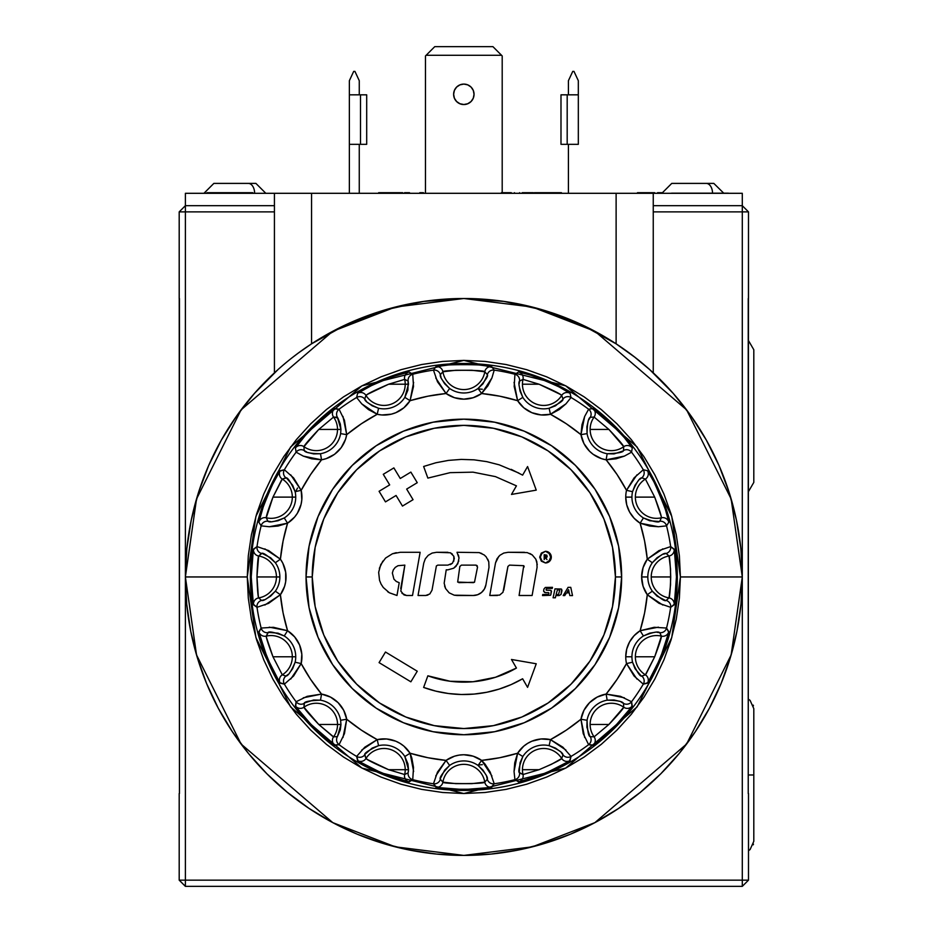 <?xml version="1.0" encoding="UTF-8"?>
<svg xmlns="http://www.w3.org/2000/svg" width="933" height="933" viewBox="0 0 933 933"><rect width="100%" height="100%" fill="white"/><g stroke="black" fill="none" stroke-linecap="round" stroke-linejoin="round"><path stroke-width="1.4" d="M179.439 375.847L179.439 456.295M179.439 759.205L179.439 770.623L179.439 759.205M179.439 776.478L179.439 770.623L179.439 776.478M179.439 298.502L179.439 793.528L179.194 211.873L274.43 211.873L185.387 211.873L185.387 886.35L179.194 880.157L185.387 886.35L742.295 886.35L748.488 880.157L742.295 886.35L742.295 211.873L653.252 211.873L748.488 211.873L748.231 793.528L748.231 298.502M179.194 298.502L179.194 211.873L185.387 205.68L185.387 193.306L185.387 205.68L274.43 205.68L185.387 205.68L185.387 211.873L185.387 205.68L179.194 211.873L185.387 211.873L185.387 886.35L742.295 886.35L742.295 880.157L748.488 880.157L748.488 793.528L748.488 880.157L185.387 880.157L742.295 880.157L742.295 211.873L748.488 211.873L742.295 205.68L742.295 211.873L742.295 193.306L742.295 205.68L653.252 205.68M185.387 880.157L179.194 880.157L179.194 793.528L179.194 880.157L185.387 880.157M185.387 205.68L274.43 205.68M748.488 298.502L748.488 211.873L742.295 205.68M179.439 727.402L179.439 748.732M255.759 183.404L248.306 183.404A9.901 6.321 90 0 1 254.627 193.306A9.901 6.321 -90 0 0 248.306 183.404L214.019 183.404M255.829 183.404L213.96 183.404M712.532 193.178A9.901 6.321 -90 0 0 706.211 183.404A9.901 6.321 90 0 1 712.38 191.113M713.733 183.404L671.923 183.404M706.211 183.404L671.865 183.404M482.408 299.12L480.996 299.026M470.908 298.583L476.961 298.805M450.721 298.805L449.17 298.887M445.274 299.12L446.697 299.026L445.274 299.12M281.778 366.261L286.606 362.179L281.778 366.261M292.122 357.747L298.245 353.094L292.122 357.747M633.682 356.289L649.788 369.69L635.583 357.771L616.118 343.834L580.921 324.311L543.286 310.071L503.983 301.406L463.841 298.502L423.699 301.406L384.396 310.071L346.749 324.311L311.552 343.834L298.245 353.082M649.788 369.69L673.206 393.364L690.945 415.826L706.281 440.003L719.063 465.614L729.151 492.402L736.429 520.089L740.825 548.371L742.295 576.956L680.414 576.956L671.748 637.601L637.099 706.899L565.76 768.057L463.841 793.528L361.922 768.057L290.583 706.899L255.922 637.601L247.257 576.956L248.306 598.181L251.42 619.209L256.587 639.828L263.747 659.829L272.833 679.049L283.76 697.278L296.426 714.351L310.701 730.096L326.445 744.371L343.519 757.036L361.747 767.964L380.956 777.049L400.968 784.21L421.588 789.365L442.615 792.49L463.841 793.528L485.067 792.49L506.094 789.365L526.713 784.21L546.715 777.049L565.934 767.964L584.163 757.036L601.237 744.371L616.981 730.096L631.256 714.351L643.922 697.278L654.838 679.049L663.934 659.829L671.095 639.828L676.25 619.209L679.376 598.181L680.414 576.956L679.376 555.73L676.25 534.702L671.095 514.083L663.934 494.07L654.838 474.862L643.922 456.634L631.256 439.56L616.981 423.815L601.237 409.54L584.163 396.875L565.934 385.947L546.715 376.862L526.713 369.701L506.094 364.535L485.067 361.421L463.841 360.383L442.615 361.421L421.588 364.535L400.968 369.701L380.956 376.862L361.747 385.947L343.519 396.875L326.445 409.54L310.701 423.815L296.426 439.56L283.76 456.634L272.833 474.862L263.747 494.07L256.587 514.083L251.42 534.702L248.306 555.73L247.257 576.956L185.387 576.956A278.454 278.454 0 0 1 463.841 298.502A278.454 278.454 0 0 1 742.295 576.956L731.157 498.992L686.606 409.879L594.881 331.262L532.381 307.062L463.841 298.502L395.3 307.062L332.801 331.262L241.076 409.879L196.525 498.992L185.387 576.956L247.257 576.956L255.922 516.311L290.583 447.012L361.922 385.854L463.841 360.383L565.76 385.854L637.099 447.012L671.748 516.311L680.414 576.956L742.295 576.956L740.954 604.246L736.942 631.279L730.306 657.788L721.104 683.516L709.418 708.217L695.365 731.659L679.084 753.607L660.739 773.854L640.493 792.199L618.544 808.479L595.102 822.533L570.401 834.219L544.674 843.42L518.165 850.056L491.131 854.068L463.841 855.409L436.551 854.068L409.517 850.056L383.008 843.42L357.281 834.219L332.58 822.533L309.138 808.479L287.189 792.199L266.943 773.854L248.586 753.607L232.317 731.659L218.264 708.217L206.578 683.516L197.376 657.788L190.729 631.279L186.728 604.246L185.387 576.956L186.857 548.371L191.253 520.089L198.531 492.402L208.619 465.614L221.389 440.003L236.737 415.826L254.476 393.364L277.917 369.666M474.046 94.291A10.205 10.205 0 0 1 463.841 104.508A10.205 10.205 0 0 1 453.625 94.291A10.205 10.205 0 0 0 473.276 98.21A10.205 10.205 0 0 0 474.046 94.303L473.276 90.384L471.06 87.072L467.748 84.868L463.841 84.087L459.934 84.868L456.622 87.072L454.406 90.384L453.625 94.291L454.406 98.21L456.622 101.522L459.934 103.726L463.841 104.508L467.748 103.726L471.06 101.522L473.276 98.21L474.046 94.291A10.205 10.205 0 0 0 463.841 84.087A10.205 10.205 0 0 0 453.625 94.291A10.205 10.205 0 0 1 463.841 84.087A10.205 10.205 0 0 1 474.046 94.291L473.276 98.21L471.06 101.522M502.199 193.306L502.199 55.933L501.546 55.28L426.136 55.28L434.755 46.65L492.927 46.65L501.546 55.28L492.927 46.65L434.755 46.65L425.471 55.933L425.471 193.306L425.471 55.933L426.136 55.28L501.546 55.28L502.199 55.933L502.199 193.306M456.622 87.072L459.934 84.868L463.841 84.087M471.06 87.072L473.276 90.384M467.748 103.726L463.841 104.508L459.934 103.726L456.622 101.522M454.406 98.21L453.625 94.291M311.552 343.834L311.552 193.306L274.43 193.306L274.43 372.838L274.43 193.306L616.118 193.306L616.118 343.834L616.118 193.306L653.252 193.306L311.552 193.306L311.552 343.834M301.452 350.75L304.741 348.417M653.252 372.838L653.252 193.306L742.295 193.306L653.252 193.306L653.252 372.838M626.241 350.761L629.472 353.117M185.387 576.956L196.525 654.919L241.076 744.033L332.801 822.649L395.3 846.837L463.841 855.409L532.381 846.837L594.881 822.649L686.606 744.033L731.157 654.919L742.295 576.956A278.454 278.454 0 0 1 463.841 855.409A278.454 278.454 0 0 1 185.387 576.956M349.362 193.306L349.362 144.335L360.5 144.335L360.5 94.828L366.692 94.828L366.692 144.335L360.5 144.335L360.5 94.828L349.362 94.828L349.362 193.306M359.263 144.335L359.263 193.306L359.263 144.335M354.937 71.398L353.689 71.398L354.937 71.398L359.263 80.693L354.937 71.398M349.362 144.335L349.362 80.693L349.362 94.828L366.692 94.828L366.692 144.335M349.362 80.693L353.689 71.398L349.362 80.693M359.263 80.693L359.263 94.828L359.263 80.693M568.419 193.306L568.419 144.335L568.419 193.306M578.32 144.335L578.32 94.828L567.182 94.828L567.182 144.335L578.32 144.335L578.32 94.828L567.182 94.828L567.182 144.335L560.99 144.335L560.99 94.828L560.99 144.335M573.982 71.398L572.745 71.398L573.982 71.398L578.32 80.693L573.982 71.398M560.99 94.828L567.182 94.828L560.99 94.828M568.419 94.828L568.419 80.693L572.745 71.398L568.419 80.693L568.419 94.828M578.32 80.693L578.32 94.828L578.32 80.693M753.806 482.408L748.231 491.983L753.806 482.408L753.806 349.735L748.231 340.16L753.806 349.735M748.231 774.973L753.806 774.973L748.231 774.973M753.444 705.826L753.234 705.126M753.444 844.108L753.234 844.808M659.841 192.688L657.555 192.688L659.328 192.688L659.328 193.306M659.339 192.688L662.547 192.688M422.941 192.688L419.803 192.688L422.941 192.688M423.465 193.306L423.465 192.688M533.279 193.306L533.279 192.688L532.79 193.306L532.79 192.688L522.27 192.688L522.27 193.306M522.27 192.688L533.151 192.688M514.445 193.306L514.445 192.688M519.599 192.688L519.599 193.306M671.515 193.178L725.524 193.178L671.515 193.306M725.524 193.306L728.405 193.178L725.524 193.178M185.387 193.306L274.43 193.306L185.387 193.306M251.35 193.306L251.35 192.688L207.021 192.688L207.021 193.306M249.939 193.306L249.939 192.688L252.773 192.688L251.327 192.688M207.021 192.688L249.939 192.688M206.939 193.306L206.939 192.688M551.24 193.306L551.24 192.688L548.627 192.688L548.627 193.306L548.627 192.688L534.667 192.688L534.667 193.306M534.329 193.306L534.329 192.688M559.473 192.688L551.24 192.688L561.444 192.688L559.473 192.688L559.473 193.306L559.473 192.688L561.444 192.688L561.444 193.306M534.667 192.688L551.24 192.688M552.464 193.306L552.464 192.688M409.505 193.306L409.505 192.688L404.56 192.688L404.56 193.306M404.56 192.688L409.202 192.688M389.761 193.306L389.761 192.688L380.734 192.688L380.734 193.306L380.734 192.688L378.658 192.688L378.658 193.306L378.658 192.688L389.761 192.688L389.761 193.306M396.793 192.688L390.997 192.688L394.729 192.688L394.729 193.306M390.997 192.688L389.761 192.688L390.997 193.306M637.461 193.306L637.461 192.688L654.663 192.688L640.446 192.688L640.446 193.306M640.446 192.688L637.461 192.688M645.076 192.688L641.403 192.688L645.076 192.688L645.076 193.306M654.663 193.306L654.663 192.688M395.545 192.688L402.683 192.688L395.545 192.688M503.179 193.306L501.826 192.688M511.296 192.688L511.272 193.306M501.907 192.688L510.934 192.688M511.027 192.688L502.082 192.688M501.383 192.688L503.517 192.688M671.678 193.178L672.495 193.178M491.913 775.941L481.626 760.395A30.836 30.836 0 0 0 446.056 760.395A184.302 184.302 0 0 1 410.077 753.234A30.836 30.836 0 0 0 377.212 739.624A184.302 184.302 0 0 1 346.703 719.238A30.836 30.836 0 0 0 321.547 694.082A184.302 184.302 0 0 1 301.172 663.585A30.836 30.836 0 0 0 287.562 630.72A184.302 184.302 0 0 1 280.401 594.741L268.657 603.324L257.007 607.325L253.356 604.199L251.222 576.956L250.359 576.956A213.482 213.482 0 0 0 463.841 790.438A213.482 213.482 0 0 0 677.323 576.956L676.46 576.956L674.326 604.199L670.664 607.325A209.05 209.05 0 0 1 666.547 628.049L668.728 632.329L660.272 658.325L647.875 682.676L643.303 684.157A209.05 209.05 0 0 1 631.559 701.733L631.944 706.526L614.171 727.297L593.411 745.059L588.618 744.674A209.05 209.05 0 0 1 571.043 756.418L569.562 760.99L545.199 773.387L519.226 781.842L514.934 779.661A209.05 209.05 0 0 1 494.21 783.778L491.085 787.44L463.829 789.575L436.597 787.44L433.472 783.778A209.05 209.05 0 0 1 412.748 779.661L408.456 781.842L382.472 773.387L358.12 761.001L356.628 756.418A209.05 209.05 0 0 1 339.064 744.674L334.271 745.059L313.488 727.297L295.738 706.526L296.111 701.733A209.05 209.05 0 0 1 284.378 684.157L279.807 682.676L267.409 658.313L258.954 632.341L261.135 628.049A209.05 209.05 0 0 1 257.007 607.325A209.05 209.05 0 0 0 261.135 628.049L258.873 631.699A6.193 6.181 30.9 0 0 266.267 636.119L268.238 632.574M306.047 576.956L312.24 576.956A151.601 151.601 0 0 1 463.841 425.355A151.601 151.601 0 0 1 615.442 576.956L621.635 576.956A157.794 157.794 0 0 1 463.841 734.749A157.794 157.794 0 0 1 306.047 576.956A157.794 157.794 0 0 1 463.841 419.162A157.794 157.794 0 0 1 621.635 576.956L615.442 576.956A151.601 151.601 0 0 0 463.841 425.355A151.601 151.601 0 0 0 312.24 576.956L315.144 606.532L323.774 634.965L337.781 661.182L356.639 684.157L379.614 703.004L405.82 717.022L434.265 725.641L463.841 728.556L493.417 725.641L521.85 717.022L548.068 703.004L571.043 684.157L589.889 661.182L603.908 634.965L612.526 606.532L615.442 576.956L612.526 547.379L603.908 518.935L589.889 492.729L571.043 469.754L548.068 450.896L521.85 436.889L493.417 428.259L463.841 425.355L434.265 428.259L405.82 436.889L379.614 450.896L356.639 469.754L337.781 492.729L323.774 518.935L315.144 547.379L312.24 576.956A151.601 151.601 0 0 0 463.841 728.556A151.601 151.601 0 0 0 615.442 576.956A151.601 151.601 0 0 1 463.841 728.556A151.601 151.601 0 0 1 312.24 576.956L306.047 576.956L309.08 607.733L318.06 637.344L332.638 664.623L352.266 688.531L376.174 708.159L403.453 722.737L433.052 731.717L463.841 734.749L494.618 731.717L524.218 722.737L551.508 708.159L575.416 688.531L595.044 664.623L609.622 637.344L618.602 607.733L621.635 576.956L618.602 546.167L609.622 516.567L595.044 489.289L575.416 465.38L551.508 445.752L524.218 431.174L494.618 422.194L463.841 419.162L433.052 422.194L403.453 431.174L376.174 445.752L352.266 465.38L332.638 489.289L318.06 516.567L309.08 546.167L306.047 576.956M286.886 478.454L292.694 485.277L295.131 491.679A24.643 24.643 0 0 1 295.738 497.114L292.321 497.114A21.226 21.226 0 0 0 282.291 479.084L286.198 477.964M264.855 605.039L280.401 594.741A30.836 30.836 0 0 0 280.401 559.17A184.302 184.302 0 0 1 287.562 523.191L284.25 517.955C275.002 521.664 269.555 522.748 267.934 521.244L266.267 517.78C266.15 516.147 268.389 509.255 272.972 497.114L282.291 479.084A21.226 21.226 0 0 1 292.321 497.114L272.972 497.114L281.358 480.437L282.291 479.084L285.918 477.824A6.193 6.181 -100.8 0 1 284.378 469.742L280.203 470.733A6.193 6.181 75.9 0 0 282.291 479.084A6.193 6.181 -104.1 0 1 280.203 470.733C278.092 468.961 256.132 521.967 258.873 522.212L261.135 525.862A209.05 209.05 0 0 0 257.007 546.586L253.531 549.094C252.598 551.088 251.828 560.383 251.222 576.956C251.828 593.54 252.598 602.823 253.531 604.817L257.007 607.325A6.193 6.181 -56.7 0 1 261.532 600.444A6.193 6.181 123.3 0 0 257.007 607.325M262.663 553.666L270.64 557.759L275.352 562.739A24.643 24.643 0 0 1 279.865 576.956L276.436 576.956A21.226 21.226 0 0 0 258.663 556.01L261.835 553.479M290.746 679.049L301.172 663.585L295.131 662.22C291.213 671.387 288.134 676.005 285.918 676.087L282.291 674.827L272.972 656.785L292.321 656.785A21.226 21.226 0 0 0 266.267 636.119A21.226 21.226 0 0 1 292.321 656.785L272.972 656.785L266.593 637.869L266.267 636.119L267.934 632.667A6.193 6.181 -145.8 0 1 261.135 628.049A6.193 6.181 34.2 0 0 267.934 632.667C268.692 631.07 274.127 632.166 284.25 635.956A24.643 24.643 0 0 1 295.738 656.785L292.321 656.785A21.226 21.226 0 0 1 282.291 674.827A6.193 6.181 104.1 0 0 280.203 683.178L284.378 684.157A209.05 209.05 0 0 0 296.111 701.733L295.423 705.966C292.985 707.237 333.548 747.8 334.83 745.374L339.064 744.674A209.05 209.05 0 0 0 356.628 756.418L357.619 760.593A6.193 6.181 -14.1 0 0 365.969 758.506L364.85 754.599M269.066 632.434L277.999 633.157L284.25 635.956A24.643 24.643 0 0 1 295.131 662.22L292.682 668.634L289.393 673.171M305.126 702.747L313.651 699.995L320.497 700.182A24.643 24.643 0 0 1 340.615 720.288L340.965 724.475L337.548 724.475A21.226 21.226 0 0 0 303.948 707.226L304.403 703.19M413.634 771.533L410.077 753.234L404.84 756.535L408.526 769.702L408.129 772.862L404.665 774.53L388.641 769.702L405.225 769.702A21.226 21.226 0 0 0 365.969 758.506A21.226 21.226 0 0 1 405.225 769.702L388.641 769.702L367.765 759.707L365.969 758.506L364.71 754.879A6.193 6.181 169.2 0 1 356.628 756.418A6.193 6.181 -10.8 0 0 364.71 754.879C364.115 753.211 368.733 750.144 378.565 745.654A24.643 24.643 0 0 1 404.84 756.535L407.908 763.8L408.526 769.702L405.225 769.702A21.226 21.226 0 0 1 404.665 774.53A6.193 6.181 59.1 0 0 409.097 781.924L412.748 779.661A209.05 209.05 0 0 0 433.472 783.778L435.979 787.265C435.151 789.889 492.519 789.889 491.703 787.265L494.21 783.778A6.193 6.181 -146.7 0 1 487.329 779.265A6.193 6.181 33.3 0 0 494.21 783.778A209.05 209.05 0 0 0 514.934 779.661L518.585 781.924C518.83 784.653 571.824 762.704 570.063 760.593L571.043 756.418A209.05 209.05 0 0 0 588.618 744.674L592.852 745.374C594.123 747.8 634.685 707.237 632.259 705.966L631.559 701.733A209.05 209.05 0 0 0 643.303 684.157L647.479 683.178A6.193 6.181 -104.1 0 0 645.391 674.827A21.226 21.226 0 0 1 635.361 656.785L654.698 656.785L646.312 673.474L645.391 674.827L641.764 676.087A6.193 6.181 79.2 0 1 643.303 684.157A6.193 6.181 -100.8 0 0 641.764 676.087L641.484 675.935M365.339 753.911L372.162 748.103L378.565 745.654A24.643 24.643 0 0 1 404.84 756.535L410.077 753.234L411.815 757.969L413.506 767.369L412.748 779.661A6.193 6.181 -124.2 0 1 408.129 772.862A6.193 6.181 55.8 0 0 412.748 779.661M303.948 707.226A21.226 21.226 0 0 1 337.548 724.475L318.771 724.475L303.948 707.226A6.193 6.181 -171.6 0 1 295.423 705.966A6.193 6.181 8.4 0 0 303.948 707.226L304.17 703.4A6.193 6.181 -168.3 0 1 296.111 701.733A6.193 6.181 11.7 0 0 304.17 703.4C304.251 701.628 309.698 700.555 320.497 700.182A24.643 24.643 0 0 1 340.615 720.288L340.965 724.475L337.396 736.627A6.193 6.181 78.3 0 0 339.064 744.674A6.193 6.181 -101.7 0 1 337.396 736.627L333.559 736.848L332.265 736.009L318.771 724.475L337.548 724.475A21.226 21.226 0 0 1 333.559 736.848A6.193 6.181 81.6 0 0 334.83 745.374A6.193 6.181 -98.4 0 1 333.559 736.848L318.771 724.475C309.488 714.678 304.543 708.928 303.948 707.226M258.663 556.01A21.226 21.226 0 0 1 276.436 576.956L256.96 576.956L258.663 556.01A6.193 6.181 -126.6 0 1 253.531 549.094A6.193 6.181 53.4 0 0 258.663 556.01L261.532 553.456A6.193 6.181 -123.3 0 1 257.007 546.586A6.193 6.181 56.7 0 0 261.532 553.456C262.838 552.266 267.444 555.357 275.352 562.739A24.643 24.643 0 0 1 275.352 591.172C268.214 598.135 263.607 601.225 261.532 600.444L258.663 597.901L258.301 596.222L256.96 576.956L276.436 576.956A21.226 21.226 0 0 1 258.663 597.901A6.193 6.181 126.6 0 0 253.531 604.817A6.193 6.181 -53.4 0 1 258.663 597.901C257.951 596.537 257.391 589.551 256.96 576.956C257.391 564.337 257.951 557.363 258.663 556.01M561.258 752.616L562.972 754.879L561.713 758.506A21.226 21.226 0 0 0 522.457 769.702A21.226 21.226 0 0 1 561.713 758.506L551.45 764.302L539.041 769.702L522.457 769.702A21.226 21.226 0 0 0 523.005 774.53A21.226 21.226 0 0 1 522.457 769.702L539.041 769.702L523.005 774.53L519.459 772.559M640.796 675.457L634.988 668.623L632.539 662.22A24.643 24.643 0 0 1 631.933 656.785L625.751 656.785A30.836 30.836 0 0 0 626.51 663.585L632.539 662.22A24.643 24.643 0 0 1 643.42 635.956C652.68 632.247 658.115 631.151 659.748 632.667A6.193 6.181 -34.2 0 0 666.547 628.049A209.05 209.05 0 0 0 670.664 607.325L674.151 604.817C675.084 602.811 675.854 593.528 676.46 576.956C675.854 560.371 675.084 551.088 674.151 549.094L670.664 546.586A209.05 209.05 0 0 0 666.547 525.862L668.809 522.212A6.193 6.181 -149.1 0 0 661.415 517.78A21.226 21.226 0 0 1 635.361 497.114L654.698 497.114L661.089 516.042L661.415 517.78L659.748 521.244A6.193 6.181 34.2 0 1 666.547 525.862A6.193 6.181 -145.8 0 0 659.748 521.244L659.444 521.337M665.019 600.234L657.042 596.152L652.33 591.172A24.643 24.643 0 0 1 647.817 576.956L641.624 576.956A30.836 30.836 0 0 0 647.28 594.741L652.33 591.172A24.643 24.643 0 0 1 652.33 562.739C659.468 555.776 664.074 552.686 666.15 553.456A6.193 6.181 -56.7 0 0 670.664 546.586A6.193 6.181 123.3 0 1 666.15 553.456L669.019 556.01L670.535 568.99L670.535 584.944L669.019 597.901A21.226 21.226 0 0 1 651.234 576.956L670.722 576.956L651.234 576.956A21.226 21.226 0 0 1 669.019 556.01A6.193 6.181 -53.4 0 0 674.151 549.094A6.193 6.181 126.6 0 1 669.019 556.01C669.719 557.374 670.291 564.348 670.722 576.956C670.291 589.574 669.719 596.549 669.019 597.901A6.193 6.181 53.4 0 1 674.151 604.817A6.193 6.181 -126.6 0 0 669.019 597.901L666.15 600.444A6.193 6.181 56.7 0 1 670.664 607.325A6.193 6.181 -123.3 0 0 666.15 600.444L665.835 600.42M658.616 521.477L649.683 520.754L643.42 517.955A24.643 24.643 0 0 1 631.933 497.114L625.751 497.114A30.836 30.836 0 0 0 640.12 523.191L643.42 517.955A24.643 24.643 0 0 1 632.539 491.679C636.469 482.524 639.537 477.906 641.764 477.824A6.193 6.181 -79.2 0 0 643.303 469.742A209.05 209.05 0 0 0 631.559 452.178L632.259 447.945C634.685 446.674 594.123 406.1 592.852 408.537L588.618 409.225A209.05 209.05 0 0 0 571.043 397.493L570.063 393.318A6.193 6.181 165.9 0 0 561.713 395.405A21.226 21.226 0 0 1 522.457 384.209L539.041 384.209L559.917 394.204L561.713 395.405L562.972 399.032A6.193 6.181 -10.8 0 1 571.043 397.493A6.193 6.181 169.2 0 0 562.972 399.032L562.821 399.312M366.424 401.295L364.71 399.032L365.969 395.405A21.226 21.226 0 0 0 404.665 379.381L408.129 381.049L408.526 384.209L388.641 384.209L404.665 379.381A21.226 21.226 0 0 1 365.969 395.405A6.193 6.181 -165.9 0 0 357.619 393.318L356.628 397.493A6.193 6.181 10.8 0 1 364.71 399.032A6.193 6.181 -169.2 0 0 356.628 397.493L357.619 393.318A6.193 6.181 14.1 0 1 365.969 395.405C367.555 393.749 375.113 390.017 388.641 384.209L404.665 379.381L408.129 381.049A6.193 6.181 -55.8 0 1 412.748 374.25L409.097 371.987A6.193 6.181 120.9 0 0 404.665 379.381A6.193 6.181 -59.1 0 1 409.097 371.987C408.852 369.246 355.858 391.207 357.619 393.318L372.92 384.793L392.257 376.792L409.097 371.987L412.748 374.25A6.193 6.181 124.2 0 0 408.129 381.049L407.896 390.122L404.84 397.365A24.643 24.643 0 0 1 378.565 408.246C369.41 404.327 364.791 401.248 364.71 399.032L365.969 395.405L367.765 394.204L388.641 384.209L408.526 384.209L404.84 397.365A24.643 24.643 0 0 1 378.565 408.246L372.15 405.797L367.625 402.508M269.252 526.748L287.562 523.191A30.836 30.836 0 0 0 301.172 490.326A184.302 184.302 0 0 1 321.547 459.817L326.142 458.663L334.527 454.324L341.21 447.642L345.548 439.256L346.703 434.661L361.444 423.71L377.212 414.287L378.565 408.246L377.212 414.287L368.43 409.564L361.771 403.884L377.212 414.287A30.836 30.836 0 0 0 410.077 400.677A184.302 184.302 0 0 1 446.056 393.516A30.836 30.836 0 0 0 481.626 393.516A184.302 184.302 0 0 1 517.605 400.677A30.836 30.836 0 0 0 550.47 414.287A184.302 184.302 0 0 1 580.967 434.661L587.067 433.612C587.195 423.652 588.256 418.206 590.286 417.284L594.111 417.063L608.899 429.437L590.134 429.437A21.226 21.226 0 0 1 594.111 417.063L608.899 429.437C618.194 439.233 623.139 444.983 623.734 446.674A21.226 21.226 0 0 1 590.134 429.437L608.899 429.437L623.734 446.674A6.193 6.181 8.4 0 1 632.259 447.945A6.193 6.181 -171.6 0 0 623.734 446.674L623.512 450.511A6.193 6.181 11.7 0 1 631.559 452.178A6.193 6.181 -168.3 0 0 623.512 450.511L623.267 450.721M663.41 554.179L666.15 553.456L669.019 556.01A21.226 21.226 0 0 0 669.019 597.901L666.15 600.444C664.844 601.645 660.237 598.543 652.33 591.172L647.28 594.741A184.302 184.302 0 0 1 640.12 630.72L654.255 627.291L666.547 628.049A6.193 6.181 145.8 0 1 659.748 632.667L661.415 636.119C661.532 637.764 659.293 644.645 654.698 656.785L645.391 674.827L641.764 676.087C640.096 676.682 637.029 672.063 632.539 662.22L626.51 663.585A184.302 184.302 0 0 1 606.123 694.082L607.173 700.182C617.145 700.31 622.591 701.371 623.512 703.4L623.734 707.226C623.127 708.94 618.182 714.678 608.899 724.475L590.134 724.475A21.226 21.226 0 0 1 623.734 707.226L608.899 724.475L594.111 736.848A21.226 21.226 0 0 1 590.134 724.475L608.899 724.475L594.111 736.848A6.193 6.181 98.4 0 1 592.852 745.374A6.193 6.181 -81.6 0 0 594.111 736.848L590.286 736.627A6.193 6.181 101.7 0 1 588.618 744.674A6.193 6.181 -78.3 0 0 590.286 736.627L590.076 736.382M306.619 451.945L304.17 450.511L303.948 446.674A21.226 21.226 0 0 0 333.559 417.063L337.886 417.972L340.312 424.025L340.965 429.437L318.771 429.437L333.559 417.063A21.226 21.226 0 0 1 303.948 446.674L318.771 429.437L340.965 429.437L340.615 433.612A24.643 24.643 0 0 1 320.497 453.73L313.64 453.916L308.193 452.598M622.556 451.164L614.031 453.916L607.173 453.73A24.643 24.643 0 0 1 587.067 433.612L580.967 434.661L581.982 424.748L584.676 416.433L580.967 434.661A30.836 30.836 0 0 0 606.123 459.817A184.302 184.302 0 0 1 626.51 490.326L634.067 477.906L643.303 469.742A6.193 6.181 100.8 0 1 641.764 477.824L645.391 479.084L654.698 497.114C659.293 509.266 661.532 516.159 661.415 517.78L659.748 521.244C658.99 522.842 653.555 521.745 643.42 517.955L640.12 523.191A184.302 184.302 0 0 1 647.28 559.17L659.013 550.587L670.664 546.586L674.326 549.712L676.46 576.956L677.323 576.956A213.482 213.482 0 0 0 463.841 363.473A213.482 213.482 0 0 0 250.359 576.956A213.482 213.482 0 0 1 463.841 363.473A213.482 213.482 0 0 1 677.323 576.956A213.482 213.482 0 0 1 463.841 790.438A213.482 213.482 0 0 1 250.359 576.956L251.222 576.956L253.356 549.712L257.007 546.586L268.646 550.575L280.401 559.17L275.352 562.739L280.401 559.17L264.844 548.872M404.479 755.987L405.295 756.255M477.509 765.072L482.326 764.663M482.326 389.248L477.509 388.839M297.499 488.041L295.271 492.332M270.745 521.629L267.934 521.244A6.193 6.181 145.8 0 0 261.135 525.862A6.193 6.181 -34.2 0 1 267.934 521.244L266.267 517.78A21.226 21.226 0 0 0 292.321 497.114A21.226 21.226 0 0 1 266.267 517.78L272.972 497.114L295.738 497.114A24.643 24.643 0 0 1 284.25 517.955L287.562 523.191L278.011 526.06L269.299 526.748L261.135 525.862L258.873 522.212A6.193 6.181 -30.9 0 1 266.267 517.78A6.193 6.181 149.1 0 0 258.873 522.212L263.677 505.371L271.678 486.035L279.795 471.235L284.378 469.742A209.05 209.05 0 0 1 296.111 452.178A209.05 209.05 0 0 0 284.378 469.742L293.592 477.894L301.172 490.326L295.131 491.679L301.172 490.326L310.596 474.559L321.547 459.817L311.634 458.814L303.318 456.12L296.111 452.178L295.423 447.945L306.304 434.218L321.104 419.418L334.259 408.852L339.064 409.225L334.83 408.537A6.193 6.181 98.4 0 0 333.559 417.063L337.396 417.284A6.193 6.181 -78.3 0 1 339.064 409.225A209.05 209.05 0 0 1 356.628 397.493A209.05 209.05 0 0 0 339.064 409.225L344.464 420.282L346.703 434.661A184.302 184.302 0 0 1 377.212 414.287L381.889 414.975L391.3 414.17L395.802 412.701L403.872 407.791L410.077 400.677L404.84 397.365L410.077 400.677L413.634 382.355M435.758 377.97L446.056 393.516L449.624 388.466C442.662 381.329 439.571 376.722 440.341 374.646L442.895 371.777L455.875 370.261L471.83 370.261L484.787 371.777A21.226 21.226 0 0 1 442.895 371.777A6.193 6.181 -143.4 0 0 435.979 366.646L433.472 370.121A209.05 209.05 0 0 0 412.748 374.25L413.506 386.519L410.077 400.677L427.885 396.198L446.056 393.516L437.472 381.772L433.472 370.121A6.193 6.181 33.3 0 1 440.341 374.646A6.193 6.181 -146.7 0 0 433.472 370.121L435.979 366.646A6.193 6.181 36.6 0 1 442.895 371.777C441.927 369.818 485.778 369.83 484.787 371.777A6.193 6.181 -36.6 0 1 491.703 366.646C492.519 364.022 435.163 364.022 435.979 366.646L448.61 364.966L463.841 364.337L479.084 364.966L491.703 366.646A6.193 6.181 143.4 0 0 484.787 371.777L487.329 374.646A6.193 6.181 -33.3 0 1 494.21 370.121L491.703 366.646L494.21 370.121A6.193 6.181 146.7 0 0 487.329 374.646L487.306 374.949M487.119 375.777L483.037 383.755L478.058 388.466A24.643 24.643 0 0 1 449.624 388.466L444.633 383.743L441.706 378.961M441.064 377.387L440.341 374.646L442.895 371.777A21.226 21.226 0 0 0 484.787 371.777L487.329 374.646C488.53 375.952 485.428 380.559 478.058 388.466A24.643 24.643 0 0 1 449.624 388.466L446.056 393.516L454.511 397.715L463.841 399.161L473.171 397.715L481.626 393.516L478.058 388.466L481.626 393.516L491.924 377.958L487.936 385.784L481.626 393.516L499.796 396.198L517.605 400.677L514.176 386.542L514.934 374.25A209.05 209.05 0 0 0 494.21 370.121L491.913 377.993M519.168 383.86L519.553 381.049A6.193 6.181 -124.2 0 0 514.934 374.25A6.193 6.181 55.8 0 1 519.553 381.049L523.005 379.381A6.193 6.181 -120.9 0 0 518.585 371.987L514.934 374.25L518.585 371.987A6.193 6.181 59.1 0 1 523.005 379.381L539.041 384.209C552.569 390.029 560.127 393.761 561.713 395.405A6.193 6.181 -14.1 0 1 570.063 393.318C571.824 391.207 518.83 369.246 518.585 371.987L530.889 375.264L545.21 380.524L559.054 386.927L570.063 393.318L571.043 397.493L565.911 403.884L559.264 409.552L550.47 414.287L549.105 408.246A24.643 24.643 0 0 1 522.83 397.365C519.133 388.116 518.037 382.67 519.553 381.049L523.005 379.381L539.041 384.209L522.457 384.209A21.226 21.226 0 0 1 523.005 379.381A21.226 21.226 0 0 0 561.713 395.405L562.972 399.032C563.567 400.7 558.949 403.767 549.105 408.246A24.643 24.643 0 0 1 522.83 397.365L520.031 391.102L519.156 385.562M514.048 382.367L517.605 400.677L522.83 397.365L517.605 400.677L523.81 407.791L531.88 412.701L541.047 414.928L550.47 414.287L565.934 403.849M562.342 400L555.508 405.808L549.105 408.246L550.47 414.287L566.226 423.71L580.967 434.661L583.976 443.618L589.551 451.234L593.155 454.324L601.54 458.663L606.123 459.817L607.173 453.73A24.643 24.643 0 0 1 587.067 433.612L586.88 426.754L588.187 421.308M584.676 416.433L588.618 409.225A6.193 6.181 78.3 0 1 590.286 417.284A6.193 6.181 -101.7 0 0 588.618 409.225L592.852 408.537A6.193 6.181 81.6 0 1 594.111 417.063A6.193 6.181 -98.4 0 0 592.852 408.537L602.975 416.281L614.182 426.614L624.515 437.834L632.259 447.945L631.559 452.178L624.375 456.12L616.06 458.814L606.123 459.817L624.41 456.097M588.851 419.733L590.286 417.284L594.111 417.063A21.226 21.226 0 0 0 623.734 446.674L623.512 450.511C623.431 452.272 617.984 453.345 607.173 453.73L606.123 459.817L617.075 474.559L626.51 490.326L632.539 491.679L634.988 485.265L638.289 480.74M636.936 474.862L626.51 490.326A30.836 30.836 0 0 0 625.751 497.114L631.933 497.114A24.643 24.643 0 0 1 632.539 491.679L626.51 490.326A30.836 30.836 0 0 0 625.751 497.114L626.719 504.8L629.577 512.007L634.148 518.258L640.12 523.191L658.43 526.748L649.683 526.06L640.12 523.191L644.598 541L647.28 559.17L652.33 562.739L657.054 557.747L661.824 554.82M647.479 470.733L643.303 469.742L647.479 470.733A6.193 6.181 104.1 0 1 645.391 479.084A6.193 6.181 -75.9 0 0 647.479 470.733L653.87 481.755L660.272 495.598L665.532 509.908L668.809 522.212C671.538 521.967 649.59 468.972 647.479 470.733M639.502 479.539L641.764 477.824L645.391 479.084A21.226 21.226 0 0 0 635.361 497.114A21.226 21.226 0 0 1 645.391 479.084L654.698 497.114L635.361 497.114A21.226 21.226 0 0 0 661.415 517.78A6.193 6.181 30.9 0 1 668.809 522.212L666.547 525.862L658.395 526.748M662.827 548.872L647.28 559.17A30.836 30.836 0 0 0 641.624 576.956L647.817 576.956A24.643 24.643 0 0 1 652.33 562.739L647.28 559.17L643.07 567.626L641.624 576.956L643.07 586.286L647.28 594.741L662.838 605.039M670.664 607.325L659.036 603.324L647.28 594.741L644.598 612.911L640.12 630.72L643.42 635.956L649.695 633.145L655.223 632.271M658.418 627.163L640.12 630.72A30.836 30.836 0 0 0 625.751 656.785L631.933 656.785A24.643 24.643 0 0 1 643.42 635.956L640.12 630.72L634.148 635.641L629.577 641.904L626.719 649.1L625.751 656.785A30.836 30.836 0 0 0 626.51 663.585L636.936 679.049M656.937 632.282L659.748 632.667L661.415 636.119A21.226 21.226 0 0 0 635.361 656.785A21.226 21.226 0 0 1 661.415 636.119L654.698 656.785L635.361 656.785A21.226 21.226 0 0 0 645.391 674.827A6.193 6.181 75.9 0 1 647.479 683.178C649.59 684.939 671.538 631.944 668.809 631.699A6.193 6.181 149.1 0 1 661.415 636.119A6.193 6.181 -30.9 0 0 668.809 631.699L666.547 628.049M624.399 697.802L606.123 694.082L620.492 696.321L631.559 701.733A6.193 6.181 168.3 0 1 623.512 703.4A6.193 6.181 -11.7 0 0 631.559 701.733M643.303 684.157L634.078 676.017L626.51 663.585L617.075 679.341L606.123 694.082A30.836 30.836 0 0 0 580.967 719.238L587.067 720.288A24.643 24.643 0 0 1 607.173 700.182L614.042 699.995L619.489 701.301M621.063 701.966L623.512 703.4L623.734 707.226A6.193 6.181 -8.4 0 0 632.259 705.966A6.193 6.181 171.6 0 1 623.734 707.226A21.226 21.226 0 0 0 594.111 736.848L590.286 736.627C588.513 736.545 587.44 731.099 587.067 720.288A24.643 24.643 0 0 1 607.173 700.182L606.123 694.082L597.178 697.091L589.551 702.666L583.976 710.293L580.967 719.238L584.688 737.525M589.633 735.67L586.88 727.145L587.067 720.288L580.967 719.238A184.302 184.302 0 0 1 550.47 739.624L562.891 747.181L571.043 756.418A6.193 6.181 -169.2 0 1 562.972 754.879A6.193 6.181 10.8 0 0 571.043 756.418M588.618 744.674L583.218 733.63L580.967 719.238L566.226 730.189L550.47 739.624L549.105 745.654L555.52 748.114L560.057 751.403M519.308 771.731L520.043 762.797L522.83 756.535A24.643 24.643 0 0 1 549.105 745.654C558.272 749.584 562.891 752.651 562.972 754.879L561.713 758.506A6.193 6.181 14.1 0 0 570.063 760.593A6.193 6.181 -165.9 0 1 561.713 758.506C560.127 760.162 552.569 763.882 539.041 769.702L523.005 774.53A6.193 6.181 120.9 0 1 518.585 781.924A6.193 6.181 -59.1 0 0 523.005 774.53L519.553 772.862A6.193 6.181 124.2 0 1 514.934 779.661A6.193 6.181 -55.8 0 0 519.553 772.862C517.955 772.104 519.051 766.669 522.83 756.535L517.605 753.234L514.048 771.544L514.736 762.797L517.605 753.234L522.83 756.535A24.643 24.643 0 0 1 549.105 745.654L550.47 739.624A30.836 30.836 0 0 0 517.605 753.234L499.796 757.713L481.626 760.395L478.058 765.445C485.02 772.582 488.111 777.189 487.329 779.265L484.787 782.134L471.795 783.65L455.852 783.65L442.895 782.134A21.226 21.226 0 0 1 484.787 782.134A6.193 6.181 36.6 0 0 491.703 787.265A6.193 6.181 -143.4 0 1 484.787 782.134C485.755 784.093 441.892 784.082 442.895 782.134A6.193 6.181 143.4 0 1 435.979 787.265A6.193 6.181 -36.6 0 0 442.895 782.134L440.341 779.265A6.193 6.181 146.7 0 1 433.472 783.778A6.193 6.181 -33.3 0 0 440.341 779.265L440.364 778.95M565.934 750.05L550.47 739.624L541.047 738.971L531.88 741.21L527.658 743.356L523.81 746.12L517.605 753.234A184.302 184.302 0 0 1 481.626 760.395L473.171 756.185L463.841 754.739L459.118 755.112L454.511 756.185L446.056 760.395L449.624 765.445A24.643 24.643 0 0 1 478.058 765.445L483.049 770.168L485.976 774.938M440.551 778.134L444.644 770.157L449.624 765.445A24.643 24.643 0 0 1 478.058 765.445L481.626 760.395L485.043 764.104L490.21 772.127L494.21 783.778M486.618 776.524L487.329 779.265L484.787 782.134A21.226 21.226 0 0 0 442.895 782.134L440.341 779.265C439.151 777.959 442.242 773.352 449.624 765.445L446.056 760.395L435.758 775.953M433.472 783.778L437.46 772.151L446.056 760.395L427.885 757.713L410.077 753.234L403.872 746.12L400.024 743.356L395.802 741.21L386.624 738.971L377.212 739.624L378.565 745.654L377.212 739.624L361.736 750.05M409.097 781.924A6.193 6.181 -120.9 0 1 404.665 774.53L388.641 769.702C375.113 763.882 367.555 760.15 365.969 758.506A6.193 6.181 165.9 0 1 357.619 760.593C355.846 762.704 408.852 784.653 409.097 781.924M408.129 772.862L404.665 774.53A21.226 21.226 0 0 0 405.225 769.702L408.526 769.702L408.374 771.638M356.628 756.418L364.78 747.205L377.212 739.624L361.444 730.189L346.703 719.238L344.475 733.606L339.064 744.674M342.994 737.513L346.703 719.238L340.615 720.288L346.703 719.238L343.694 710.293L338.119 702.666L330.504 697.091L321.547 694.082L320.497 700.182L321.547 694.082L303.272 697.802M337.548 724.475L340.965 724.475L340.312 729.886L337.396 736.627L333.559 736.848A21.226 21.226 0 0 0 337.548 724.475M296.111 701.733L307.167 696.333L321.547 694.082L310.596 679.341L301.172 663.585L293.603 676.005L284.378 684.157A6.193 6.181 -79.2 0 1 285.918 676.087A6.193 6.181 100.8 0 0 284.378 684.157M280.203 683.178A6.193 6.181 -75.9 0 1 282.291 674.827L272.972 656.785C268.389 644.633 266.15 637.752 266.267 636.119A6.193 6.181 -149.1 0 1 258.873 631.699C256.132 631.944 278.092 684.939 280.203 683.178M288.18 674.372L285.918 676.087L282.291 674.827A21.226 21.226 0 0 0 292.321 656.785L295.738 656.785A24.643 24.643 0 0 1 295.131 662.22L301.172 663.585L301.814 654.161L299.586 644.995L294.676 636.924L287.562 630.72L284.25 635.956L287.562 630.72L269.24 627.163M261.135 628.049L273.404 627.291L287.562 630.72L283.084 612.911L280.401 594.741L275.352 591.172L270.628 596.164L265.847 599.091M264.272 599.732L261.532 600.444L258.663 597.901A21.226 21.226 0 0 0 276.436 576.956L279.865 576.956A24.643 24.643 0 0 1 275.352 591.172L280.401 594.741L284.6 586.286L285.685 581.679L285.685 572.232L282.827 563.229L280.401 559.17L283.084 541L287.562 523.191L294.676 516.987L297.44 513.138L301.056 504.415L301.814 499.738L301.172 490.326L290.734 474.862M284.378 469.742A6.193 6.181 79.2 0 0 285.918 477.824C287.586 477.229 290.653 481.848 295.131 491.679A24.643 24.643 0 0 1 284.25 517.955L277.987 520.754L272.448 521.629M508.158 552.289L503.762 553.059L499.913 555.287L497.044 558.704L495.516 562.891L489.767 595.487L499.61 595.102L502.969 592.28L507.925 566.436L509.5 565.118L523.763 565.69L519.086 595.487L532.113 595.487L537.081 567.346L536.837 561.794L535.822 559.194L532.253 554.937L527.215 552.593L508.158 552.289L524.439 552.289M498.817 556.313L495.516 562.891L489.767 595.487L497.417 595.487M412.514 595.487L406.531 595.487L412.514 595.487L420.13 552.289L400.327 552.289L392.408 553.782L385.574 558.062L380.769 564.547L378.658 572.337L379.544 580.361L381.084 584.105L383.288 587.498L389.388 592.793L396.98 595.487L399.231 582.717L396.268 581.446L393.948 579.195L392.35 573.037L393.283 569.935L395.265 567.381L398.029 565.701L404.852 565.118L400.828 591.114L404.036 594.939L406.531 595.487L402.006 593.376M404.852 565.118L400.724 588.56L404.852 565.118M511.191 684.565L522.62 678.769A117.57 117.57 0 0 1 423.629 687.434L435.898 691.155L448.493 693.522L461.275 694.502L474.081 694.082L486.781 692.263A117.57 117.57 0 0 0 486.781 692.263L499.19 689.079L511.191 684.565A117.57 117.57 0 0 0 511.237 684.554M522.62 678.769L527.577 687.353L536.242 663.771L511.482 659.479L516.439 668.051L495.47 677.276L473.008 681.743L450.114 681.253L427.862 675.807L423.629 687.434M427.874 675.807A105.196 105.196 0 0 0 516.427 668.063M495.47 677.276L516.439 668.051A105.196 105.196 0 0 1 427.862 675.807M385.481 652.027L417.261 671.224L410.858 681.813L379.078 662.617L385.481 652.027M379.078 662.617L410.858 681.813M447.898 565.118L437.775 565.118L436.387 565.923L432.014 590.192L429.81 593.983L425.693 595.487L418.042 595.487L423.769 563.066L425.308 558.809L428.224 555.333L432.142 553.071L436.609 552.289L450.359 552.768L453.823 556.243L454.313 558.704L452.435 563.24L447.898 565.118L437.775 565.118M447.898 569.841L446.219 569.841L444.166 583.218L445.601 588.583L449.17 592.84L454.208 595.184L456.983 595.487L473.276 595.487L477.661 594.718L481.521 592.49L484.379 589.073L485.906 584.886L488.997 567.346L488.764 561.794L486.198 556.873L484.18 554.937L479.142 552.593L457.007 552.289L459.013 557.946L457.788 563.824L453.683 568.22L447.898 569.841M473.451 582.659L457.671 582.087L459.841 566.436L461.427 565.118L475.982 565.118L477.556 566.996L474.489 582.285L458.896 582.659M485.906 584.886A12.829 12.829 0 0 1 473.276 595.487A12.829 12.829 0 0 0 485.906 584.886L488.997 567.346L488.764 561.794L487.749 559.194M545.63 551.321A5.808 5.808 0 0 1 551.31 557.129A5.808 5.808 0 0 1 545.63 562.949A5.808 5.808 0 0 0 551.31 557.129A5.808 5.808 0 0 0 545.63 551.321L549.654 553.071L551.31 557.129L549.654 561.199L545.63 562.949L549.187 560.733L550.645 557.129L549.187 553.537L545.63 551.321M453.683 568.22L456.039 566.308L458.803 560.966M459.013 557.946L458.395 554.972M479.142 552.593L481.79 553.491M484.18 554.937L486.198 556.873M477.661 594.718L473.276 595.487L454.208 595.184M445.601 588.583L444.586 585.982M436.609 552.289L447.898 552.289M450.359 552.768L452.435 554.167M453.823 556.243L453.823 561.153M452.435 563.24L450.359 564.628M427.885 595.102L425.693 595.487M418.042 595.487L423.769 563.066M569.282 592.898L566.483 592.898L564.745 595.569L563.182 595.569L568.092 587.335L570.763 587.335L572.512 595.592L569.841 595.581L569.282 592.898L566.483 592.898M553.094 597.796L554.983 588.886L553.094 597.796L555.368 597.796L555.846 595.569L559.112 595.569L555.846 595.569M561.258 589.015L554.983 588.886M561.993 590.507L561.013 594.508L559.112 595.569L561.013 594.508L561.724 589.388M546.843 555.147L547.158 556.733L545.817 557.631L546.96 559.578L545.257 557.631L544.196 559.578L544.196 554.715L546.843 555.147L546.843 557.199M548.312 594.461L542.749 594.461L542.516 595.569L550.47 595.277M548.942 593.213L548.744 594.099M548.499 592.677L545.455 592.677L548.697 592.723M544.65 592.49L543.624 591.23L543.892 589.085L543.624 591.23L545.455 592.677M546.038 589.691L546.668 588.443L552.219 588.443L552.464 587.324L545.327 587.452L543.892 589.085M546.481 590.227L550.773 590.344L546.283 590.181M551.496 591.242L550.773 594.927L551.24 590.717M511.191 469.346L522.62 475.13L527.577 466.558L536.242 490.14L511.482 494.432L516.439 485.848L495.47 476.623L473.008 472.156L450.114 472.658L427.862 478.104L423.629 466.477L435.898 462.756L448.493 460.389L461.275 459.409L474.081 459.829L486.781 461.648L499.19 464.821L518.888 473.066M398.029 565.701L395.265 567.381M393.283 569.935L392.35 573.037M389.388 592.793L387.685 591.697M379.346 568.349L382.868 561.083M392.408 553.782L396.292 552.663M529.862 553.491L532.253 554.937M535.822 559.194L537.256 564.558M524.113 566.996L524.078 566.308M507.925 566.436L503.738 590.192M545.373 551.321L541.816 553.537L540.359 557.129L541.816 560.733L545.373 562.949L541.35 561.199L539.694 557.129L541.35 553.071L545.373 551.321M514.934 779.661L514.048 771.509M666.547 525.862A209.05 209.05 0 0 1 670.664 546.586M631.559 452.178A209.05 209.05 0 0 1 643.303 469.742M571.043 397.493A209.05 209.05 0 0 1 588.618 409.225M494.21 370.121A209.05 209.05 0 0 1 514.934 374.25M412.748 374.25A209.05 209.05 0 0 1 433.472 370.121M257.007 546.586A209.05 209.05 0 0 1 261.135 525.862M361.771 403.884L356.628 397.493M339.064 409.225A6.193 6.181 101.7 0 0 337.396 417.284L340.965 429.437L340.615 433.612L346.703 434.661L342.982 416.386M346.703 434.661L340.615 433.612A24.643 24.643 0 0 1 320.497 453.73L321.547 459.817A30.836 30.836 0 0 0 346.703 434.661M303.283 456.109L321.547 459.817L320.497 453.73C310.537 453.601 305.091 452.528 304.17 450.511A6.193 6.181 168.3 0 0 296.111 452.178A6.193 6.181 -11.7 0 1 304.17 450.511L303.948 446.674A6.193 6.181 171.6 0 0 295.423 447.945L296.111 452.178M295.423 447.945A6.193 6.181 -8.4 0 1 303.948 446.674C304.543 444.971 309.488 439.221 318.771 429.437L333.559 417.063A6.193 6.181 -81.6 0 1 334.83 408.537C333.559 406.1 292.985 446.662 295.423 447.945M516.439 485.848L495.47 476.623M558.47 594.683L556.15 594.344L557.433 589.784L559.753 590.123L558.47 594.683M569.037 591.79L568.582 589.656L567.206 591.79L569.037 591.79M545.817 557.129L546.703 555.8L544.755 555.205L544.755 557.129L545.817 557.129M383.276 474.302L393.866 467.899L400.269 478.489L410.858 472.098L417.261 482.688L406.66 489.09L413.062 499.68L402.473 506.083L396.07 495.481L385.481 501.884L379.078 491.294L389.679 484.892L383.276 474.302M477.206 565.69L475.982 565.118M265.823 193.306L255.922 183.404M203.942 193.306L213.844 183.404M723.728 193.178L713.827 183.404M661.847 193.306L671.748 183.404M748.231 699.062L750.097 700.391L753.806 708.637L753.806 841.298L750.097 849.543L748.488 850.733"/></g></svg>
